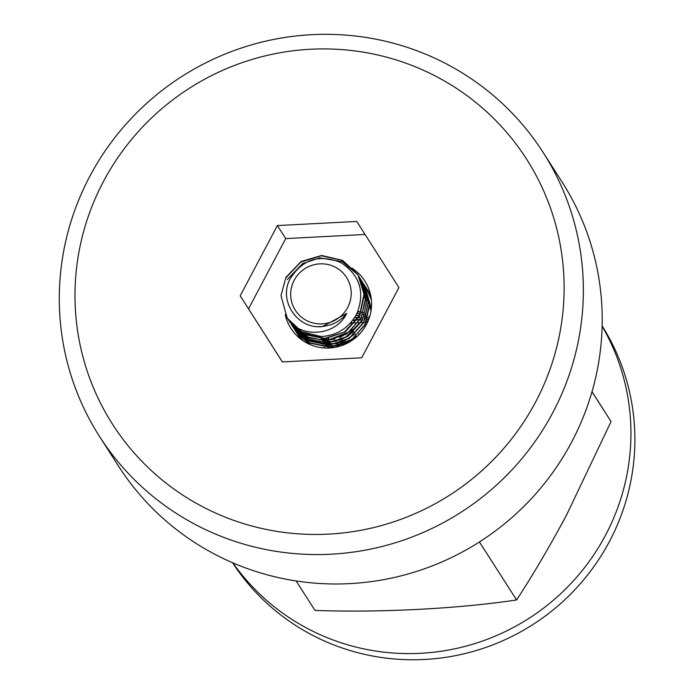 <?xml version="1.0" encoding="UTF-8"?>
<svg xmlns="http://www.w3.org/2000/svg" width="694" height="694" viewBox="0 0 694 694"><rect width="100%" height="100%" fill="white"/><g stroke="black" fill="none" stroke-linecap="round" stroke-linejoin="round"><path stroke-width="1.04" d="M592.017 391.685L611.067 421.553L566.564 515.017C549.752 546.395 533.096 574.71 516.605 599.963C458.821 608.655 381.101 612.785 315.015 610.434L296.121 580.939M99.563 436.535L118.414 465.952A263.373 258.758 -32.7 0 0 571.709 441.957A263.373 258.758 -32.7 0 0 561.932 181.767L543.081 152.35A263.373 258.758 147.3 0 1 552.858 412.54A263.373 258.758 147.3 0 1 99.563 436.535A263.373 258.758 147.3 0 1 89.786 176.345A263.373 258.758 147.3 0 1 543.081 152.35M535.655 401.913A245.815 241.512 -32.7 0 0 434.088 75.377A245.815 241.512 -32.7 0 0 103.458 181.464A245.815 241.512 -32.7 0 0 205.025 507.991A245.815 241.512 -32.7 0 0 535.655 401.913M285.225 314.625A43.896 43.123 -32.7 0 0 290.942 328.383A43.896 43.123 -32.7 0 0 366.484 324.384A43.896 43.123 -32.7 0 0 364.853 281.018A43.896 43.123 -32.7 0 0 354.244 269.714M611.067 421.553L591.991 391.78M516.605 599.963L479.433 541.953M354.07 269.584A43.896 43.123 -32.7 0 0 351.971 268.153M277.383 225.567L240.193 295.809L282.371 361.93L361.73 357.8L398.92 287.568L356.751 221.447L277.383 225.567L285.72 238.589L248.53 308.83L282.406 361.921M365.053 234.468L285.72 238.589M248.53 308.83L240.193 295.809M294.239 280.168A30.415 29.885 -32.7 0 0 306.722 320.602A30.415 29.885 -32.7 0 0 347.659 307.555A30.415 29.885 -32.7 0 0 335.176 267.129A30.415 29.885 -32.7 0 0 294.239 280.168M292.634 324.775A41.475 40.746 147.3 0 0 321.122 336.555C337.345 335.48 349.299 327.742 356.985 313.341C365.165 292.009 359.804 275.102 340.91 262.61C319.518 253.865 302.627 259.218 290.239 278.658C277.27 301.708 299.678 332.426 325.755 325.876C334.326 324.402 341.309 320.255 346.722 313.436C336.98 333.641 308.674 337.813 292.634 324.775L287.186 318.043L280.983 295.67L285.919 277.357L301.109 261.508L321.6 255.47L342.48 260.319L357.731 274.382L364.09 293.553L359.457 315.787L344.25 332.166L324.731 338.386L304.796 334.517L288.071 319.387M321.122 336.555L301.76 331.689L287.359 318.312M286.093 277.626L300.788 262.08L321.339 255.756L342.185 260.345L357.904 274.651L364.333 295.15L359.631 316.065L345.17 331.975L324.853 338.663L304.232 334.43L288.747 320.481M289.971 322.389L305.62 336.599L326.241 340.832L346.558 334.144L361.019 318.234L365.729 297.318L359.119 276.542L365.556 300.233L360.845 317.956L349.065 331.975L326.701 340.52L309.03 337.917L289.962 322.38M290.135 322.649L289.459 321.556M360.507 278.719L366.979 301.187L362.242 320.125L345.742 337.275L327.438 342.732L309.455 339.696L291.445 324.688M360.68 278.997L367.117 299.487L362.415 320.402L347.946 336.312L327.629 343.001L307.017 338.767L291.523 324.818M361.895 280.888L368.349 301.812L363.63 322.302L349.351 338.091L330.535 344.762L307.043 340.043L292.243 325.902M361.973 281.009L368.505 301.656L363.803 322.571L349.334 338.481L329.017 345.17L308.405 340.936L292.92 326.987M363.456 283.326L369.694 302.922L365.018 324.471L351.979 339.409L330.405 347.061L309.559 342.801L294.135 328.895M363.465 283.334L369.893 303.825L365.191 324.74L350.73 340.65L330.413 347.338L309.793 343.105L293.631 328.071M310.478 344.736L295.019 330.24M308.96 344.068L295.696 331.333M294.941 330.101L294.386 329.121M303.504 341.049L296.416 332.409M303.096 340.78L297.084 333.502M296.329 332.27L295.774 331.29M295.696 331.151L295.167 330.144M301.387 339.574L297.804 334.577M301.248 339.47L298.481 335.67M297.717 334.439L297.162 333.458M297.084 333.32L296.555 332.313M300.684 339.045L299.192 336.746M300.649 339.019L299.869 337.839M287.307 279.526L302.601 263.616L319.856 257.847L342.385 261.742L357.965 274.85M364.68 285.225L370.969 311.19M364.853 285.503L371.307 308.804M371.29 299.062L366.068 287.394L371.359 299.747M370.769 295.748L367.456 289.563L370.822 296.008M368.844 291.732L370.527 294.612M368.93 291.862L370.509 294.516M358.668 333.979L359.683 333.918M351.494 323.135L354.608 322.979M355.137 322.953L357.098 322.849M358.269 322.788L359.7 322.71M361.158 322.632L362.363 322.571M363.838 322.493L364.706 322.45M366.337 322.363L367.516 322.302M340.754 339.713L332.001 341.465L323.777 340.901M342.159 341.873L333.389 343.634L325.174 343.07M343.556 344.042L334.777 345.803L326.562 345.239M331.133 347.876L327.95 347.408M319.83 341.7L319.891 340.711M357.87 311.38L361.027 312.048M361.427 312.153L362.667 312.526M363.396 312.768L364.22 313.063M365.27 313.48L365.859 313.731M321.227 343.669L321.287 342.879M357.02 313.263L360.446 313.757M362.815 314.321L364.255 314.764M364.784 314.937L365.79 315.302M366.658 315.649L367.247 315.909M368.627 316.551L369.564 317.037M322.623 345.838L322.675 345.048M323.716 339.21L323.855 338.707M355.961 315.302L359.579 315.562M364.203 316.49L365.651 316.932M366.172 317.106L367.187 317.479M324.011 347.946L324.063 347.217M325.104 341.379L325.243 340.875M325.694 339.47L326.024 338.577M354.625 317.548L358.512 317.514M358.824 317.531L359.553 317.583M365.591 318.659L366.84 319.032M367.568 319.275L368.384 319.57M326.492 343.547L326.64 343.044M327.091 341.639L327.412 340.745M327.863 339.609L328.462 338.29M352.864 320.081L353.402 319.995M353.784 319.943L357.176 319.656M357.531 319.648L358.72 319.648M360.221 319.7L361.201 319.778M366.987 320.828L368.037 321.14M350.331 323.144L351.789 322.753M346.722 313.436L322.441 326.553L318.633 326.553M352.405 329.563L339.557 337.805M335.124 339.01L330.786 339.566L321.27 338.715M353.793 331.732L340.954 339.973M336.503 341.179L332.174 341.734L322.658 340.884M355.181 333.901L342.342 342.142M337.952 343.339L333.562 343.903L324.046 343.053M356.577 336.078L343.73 344.311M339.288 345.525L334.95 346.08L325.443 345.222M357.774 311.606L360.993 312.265M356.898 313.514L360.351 313.974M322.805 345.907L322.875 345.065M323.951 339.245L324.115 338.698M355.814 315.57L359.457 315.796M364.124 316.698L365.625 317.132M366.111 317.297L367.169 317.678M367.993 317.999L368.453 318.19M324.202 347.954L324.263 347.234M325.339 341.413L325.503 340.867M325.954 339.496L326.31 338.551M354.426 317.843L358.356 317.774M358.677 317.783L359.457 317.835M361.14 317.999L361.756 318.086M365.512 318.867L366.814 319.24M367.499 319.466L368.375 319.778M326.735 343.582L326.891 343.036M327.351 341.665L327.698 340.719M328.149 339.618L328.783 338.238M352.604 320.428L356.985 319.943M357.341 319.925L358.607 319.917M360.073 319.951L361.114 320.021M366.9 321.036L367.959 321.339M349.915 323.586L351.468 323.144M333.129 324.046L333.719 323.56M602.14 325.894A219.478 215.634 147.3 0 1 629.042 389.802A219.478 215.634 147.3 0 1 501.649 641.239A219.478 215.634 147.3 0 1 232.551 562.713M602.132 326.232A219.478 215.634 147.3 0 1 625.086 383.635A219.478 215.634 147.3 0 1 501.233 633.483A219.478 215.634 147.3 0 1 232.872 562.843"/></g></svg>
